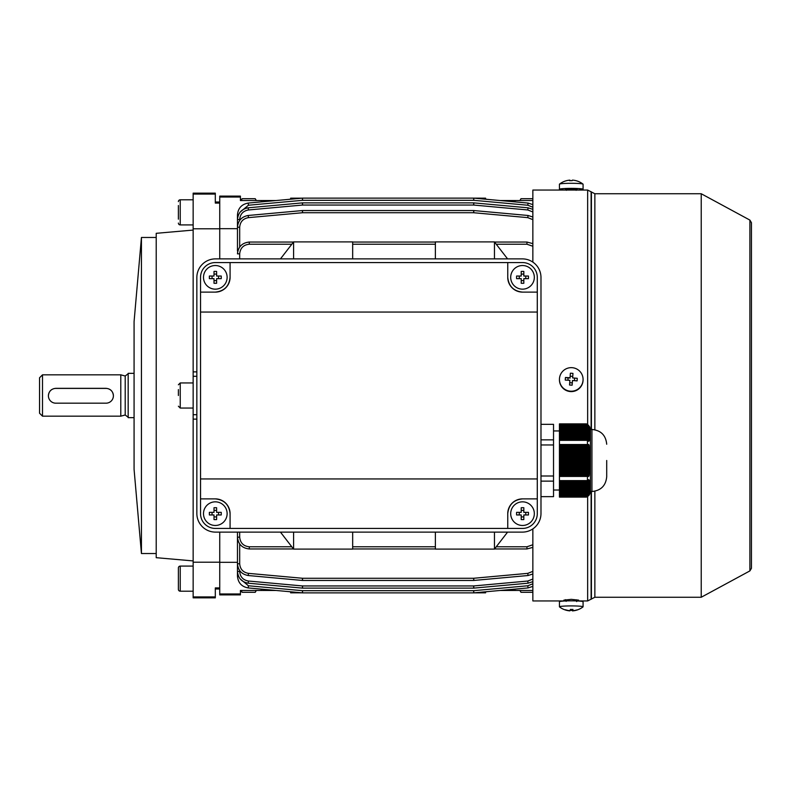 <?xml version="1.0" encoding="UTF-8"?>
<svg xmlns="http://www.w3.org/2000/svg" width="791" height="791" viewBox="0 0 791 791"><rect width="100%" height="100%" fill="white"/><g stroke="black" fill="none" stroke-linecap="round" stroke-linejoin="round"><path stroke-width="1.19" d="M261.455 589.137L261.099 590.462L240.415 590.462L242.115 592.291L241.304 590.462M256.076 590.462L255.266 592.291L242.115 592.291M276.01 590.462L256.324 590.462L255.266 592.291M219.74 593.962L240.415 593.962L240.415 594.891L219.74 594.891L219.74 587.911L219.74 588.979L215.31 588.979M237.686 251.568L237.468 253.862C238.22 246.733 242.155 242.797 249.284 242.046L293.501 242.046M494.543 242.046L526.954 242.046L532.857 243.628L526.954 242.046L526.954 244.221L496.224 244.221M435.376 548.954L352.667 548.954M496.224 546.779L526.954 546.779L526.954 548.954L532.857 547.372L526.954 548.954L494.543 548.954M237.468 562.332L219.74 562.332M240.415 593.962L240.415 590.462M276.01 200.538L256.324 200.538L255.266 198.709L242.115 198.709L240.415 200.538L261.099 200.538L261.455 201.863L290.544 199.223L261.455 201.863M240.415 200.538L240.415 197.038L219.74 197.038L219.74 258.884L219.74 228.797L193.152 228.797L193.152 194.072L215.31 194.072L215.31 193.152L193.152 193.152L193.152 194.072M219.74 228.668L237.468 228.668M240.415 197.038L240.415 196.109L219.74 196.109L219.74 197.038M193.152 596.928L193.152 562.203L219.74 562.203L219.74 532.116L219.74 587.911L215.31 587.911L215.31 597.848L193.152 597.848L193.152 596.928L215.31 596.928M239.683 544.03L239.683 563.795L237.468 563.756C238.061 570.4 241.651 574.325 248.206 575.522L302.35 580.446L248.206 575.522C241.651 574.325 238.061 570.4 237.468 563.756L237.468 532.116M352.667 242.046L435.376 242.046M293.501 548.954L249.284 548.954C242.155 548.203 238.22 544.267 237.468 537.138C238.22 544.267 242.155 548.203 249.284 548.954L249.284 546.779L291.82 546.779M237.468 250.905L237.468 227.244C238.061 220.6 241.651 216.675 248.206 215.478L302.35 210.554L248.206 215.478C241.651 216.675 238.061 220.6 237.468 227.244L239.683 227.205L239.683 246.97M302.548 210.544A2.215 2.215 0 0 0 302.35 210.554A2.215 2.215 0 0 1 302.548 210.544L302.548 212.73L302.35 210.554A2.215 2.215 0 0 1 302.548 210.544L473.68 210.544A2.215 2.215 0 0 1 473.878 210.554L528.022 215.478L473.878 210.554L473.68 212.73L302.548 212.73L248.414 217.644C243.074 218.623 240.167 221.806 239.683 227.205M237.468 238.051L237.468 219.572C238.061 212.927 241.651 209.002 248.206 207.806L302.35 202.882L248.206 207.806C241.651 209.002 238.061 212.927 237.468 219.572L239.683 219.532L239.683 220.353M532.857 211.968L527.824 209.971L473.68 205.047L302.548 205.047L302.548 202.872A2.215 2.215 0 0 0 302.35 202.882A2.215 2.215 0 0 1 302.548 202.872L473.68 202.872L302.548 202.872A2.215 2.215 0 0 0 302.35 202.882L302.548 205.047L248.414 209.971C243.074 210.95 240.167 214.134 239.683 219.532L239.683 219.532M237.468 230.408L237.468 214.836C238.061 208.191 241.651 204.266 248.206 203.069L302.35 198.145L302.548 200.311L248.414 205.235L240.029 212.215M532.857 207.222L527.824 205.235L473.68 200.311L302.548 200.311L302.548 198.136A2.215 2.215 0 0 0 302.35 198.145A2.215 2.215 0 0 1 302.548 198.136A2.215 2.215 0 0 0 302.35 198.145A2.215 2.215 0 0 1 302.548 198.136L473.68 198.136A2.215 2.215 0 0 1 473.878 198.145L485.595 198.175L485.684 199.223L514.783 201.863L515.139 200.538L532.857 200.538M302.548 198.136L473.68 198.136A2.215 2.215 0 0 1 473.878 198.145L528.022 203.069L473.878 198.145L473.68 200.311L473.68 198.136A2.215 2.215 0 0 1 473.878 198.145A2.215 2.215 0 0 0 473.68 198.136M528.022 583.194L532.857 581.662L528.022 583.194L527.824 581.029L473.68 585.953L473.68 588.128A2.215 2.215 0 0 0 473.878 588.118L528.022 583.194L473.878 588.118L473.68 585.953L302.548 585.953L302.548 588.128L473.68 588.128L302.548 588.128A2.215 2.215 0 0 1 302.35 588.118L248.206 583.194C241.651 581.998 238.061 578.073 237.468 571.428C238.061 578.073 241.651 581.998 248.206 583.194L248.414 581.029L302.548 585.953L302.35 588.118M238.467 576.204L237.468 576.164C238.061 582.809 241.651 586.734 248.206 587.931L302.35 592.855L248.206 587.931C241.651 586.734 238.061 582.809 237.468 576.164L237.468 560.592M527.824 585.765L528.022 587.931L532.857 586.398L528.022 587.931L473.878 592.855A2.215 2.215 0 0 1 473.68 592.864L302.548 592.864L302.548 590.689L473.68 590.689L527.824 585.765L532.857 583.778M527.824 573.356L528.022 575.522L532.857 573.989L528.022 575.522L473.878 580.446A2.215 2.215 0 0 1 473.68 580.456L302.548 580.456L302.548 578.27L473.68 578.27L527.824 573.356L532.857 571.359M532.857 590.462L515.139 590.462L514.783 589.137L485.684 591.777L485.595 592.825L473.878 592.855L473.68 590.689L473.68 592.864A2.215 2.215 0 0 0 473.878 592.855A2.215 2.215 0 0 1 473.68 592.864M473.878 202.882A2.215 2.215 0 0 0 473.68 202.872A2.215 2.215 0 0 1 473.878 202.882A2.215 2.215 0 0 0 473.68 202.872L473.68 205.047L473.878 202.882L528.022 207.806L532.857 209.338L528.022 207.806L527.824 209.971M291.82 244.221L249.284 244.221L249.284 242.046C242.155 242.797 238.22 246.733 237.468 253.862L239.683 253.822L239.683 258.884M248.414 205.235L248.206 203.069C241.651 204.266 238.061 208.191 237.468 214.836L238.467 214.796M528.022 203.069L532.857 204.602L528.022 203.069L527.824 205.235M528.022 215.478L532.857 217.011L528.022 215.478L527.824 217.644L473.68 212.73L473.68 210.544M302.004 592.825L290.633 592.825L290.544 591.777M290.544 199.223L290.633 198.175L302.004 198.175M302.35 592.855A2.215 2.215 0 0 0 302.548 592.864A2.215 2.215 0 0 1 302.35 592.855L302.548 590.689L248.414 585.765L240.029 578.785M473.878 580.446L473.68 578.27L473.68 580.456A2.215 2.215 0 0 0 473.878 580.446M302.548 580.456A2.215 2.215 0 0 1 302.35 580.446A2.215 2.215 0 0 0 302.548 580.456A2.215 2.215 0 0 1 302.35 580.446L302.548 578.27L248.414 573.356C243.074 572.377 240.167 569.194 239.683 563.795M280.459 532.116L293.59 549.102L352.667 549.102L352.667 532.116M293.59 549.063L293.59 532.116M507.585 532.116L494.454 549.102L435.376 549.102L435.376 532.116M494.454 549.063L494.454 532.116M494.454 258.884L494.454 241.898L435.376 241.898L435.376 258.884M507.585 258.884L494.454 241.937M293.59 258.884L293.59 241.898L352.667 241.898L352.667 258.884M280.459 258.884L293.59 241.937M241.295 200.538L242.115 198.709M255.266 198.709L256.076 200.538M576.145 600.834L578.646 600.142L571.26 599.351L563.874 600.142L566.376 600.834M565.506 600.942L532.857 600.942L532.857 528.882M532.857 262.118L532.857 190.058L587.654 190.058L587.654 424.441M701.231 193.746L749.898 220.096L749.898 570.904L701.231 597.254L701.231 193.746L594.862 193.746L587.654 190.058M751.45 567.829L751.45 222.696L751.45 567.829M751.45 564.883L751.45 225.653M751.45 226.117L751.45 565.347M590.274 459.897L590.274 461.074L559.445 461.074L559.445 459.897L590.452 459.897L590.452 458.711L559.445 458.711L559.445 457.534L590.442 457.534L590.432 456.348L559.445 456.348L559.445 455.171L590.412 455.171L590.383 453.985L559.445 453.985L559.445 452.808L590.333 452.808L590.264 451.621L559.445 451.621L559.445 450.445L590.155 450.445L590.017 449.258L559.445 449.258L559.445 448.082L589.829 448.082L589.572 446.895L559.445 446.895L559.445 448.082M589.453 426.576L586.467 423.877L590.462 429.473L590.462 491.508L591.935 491.508C600.903 490.628 605.827 485.704 606.707 476.736L606.707 460.491M587.436 440.35L587.436 444.532L559.445 444.532L559.445 440.35L587.436 440.35L588.781 441.348L589.236 440.755L588.158 439.727L588.702 439.143L589.572 440.162L589.107 438.55L589.414 437.957L590.017 438.985L589.641 437.364L589.829 436.78L590.264 437.799L590.066 435.594L590.383 436.622L590.264 428.94L589.107 426.141L589.829 427.17M588.702 446.895L588.158 445.719L589.236 445.719L588.781 444.532L559.445 444.532L559.445 446.895M589.107 448.082L589.414 449.258M589.641 450.445L589.829 451.621M589.967 452.808L590.066 453.985M590.145 455.171L590.195 456.348M590.234 457.534L590.264 458.711M588.158 439.727L559.445 439.727L559.445 439.143L588.702 439.143M589.107 438.55L559.445 438.55L559.445 437.957L589.414 437.957M589.641 437.364L559.445 437.364L559.445 436.78L589.829 436.78M589.967 436.187L559.445 436.187L559.445 435.594L590.066 435.594M590.145 435.001L559.445 435.001L559.445 434.417L590.195 434.417M590.234 433.824L559.445 433.824L559.445 433.231L590.264 433.231M590.274 432.637L559.445 432.637L559.445 432.054L590.274 432.054M590.264 431.461L559.445 431.461L559.445 430.868L590.234 430.868M590.195 430.274L559.445 430.274L559.445 429.691L590.145 429.691M590.066 429.098L559.445 429.098L559.445 428.504L589.967 428.504M589.829 427.911L559.445 427.911L559.445 427.328L589.641 427.328M589.414 426.735L559.445 426.735L559.445 426.141L589.107 426.141M588.158 496.016L559.445 496.016L559.445 495.423L588.702 495.423L588.158 496.016L589.236 494.988L588.682 495.581M589.107 494.83L559.445 494.83L559.445 494.237L589.414 494.237L589.107 494.83L589.829 493.811L589.453 494.395M589.641 493.653L559.445 493.653L559.445 493.06L589.829 493.06L589.641 493.653L590.155 492.625L589.898 493.218M589.967 492.467L559.445 492.467L559.445 491.873L590.066 491.873L589.967 492.467L590.333 491.448L590.155 492.032M590.145 491.29L559.445 491.29L559.445 490.697L590.195 490.697L590.145 491.29L590.412 490.262L590.284 490.855M590.234 490.104L559.445 490.104L559.445 489.51L590.264 489.51L590.234 490.104L590.442 489.085L590.353 489.669M590.274 488.927L559.445 488.927L559.445 488.334L590.274 488.334L590.274 488.927L590.452 487.899L590.383 488.492M590.264 487.74L559.445 487.74L559.445 487.147L590.234 487.147L590.264 487.74L590.452 486.722L590.373 487.305M590.195 486.564L559.445 486.564L559.445 485.971L590.145 485.971L590.195 486.564L590.432 485.536L590.323 486.129M590.066 485.377L559.445 485.377L559.445 484.784L589.967 484.784L590.066 485.377L590.383 484.359L590.234 484.942M589.829 484.201L559.445 484.201L559.445 483.608L589.641 483.608L589.829 484.201L590.264 483.172L590.046 483.766M589.414 483.014L559.445 483.014L559.445 482.421L589.107 482.421L589.414 483.014L590.017 481.996L589.71 482.579M588.158 475.253L559.445 475.253L559.445 474.076L588.702 474.076L588.158 475.253L589.236 475.253L588.722 476.439M589.107 472.889L559.445 472.889L559.445 471.713L589.414 471.713L589.107 472.889L589.799 472.889M589.641 470.526L559.445 470.526L559.445 469.35L589.829 469.35L590.017 471.713L589.414 471.713M589.967 468.163L559.445 468.163L559.445 466.987L590.066 466.987L589.829 469.35M590.145 465.8L559.445 465.8L559.445 464.624L590.195 464.624L590.066 466.987M590.234 463.437L559.445 463.437L559.445 462.26L590.264 462.26L590.195 464.624M559.445 438.55L559.445 439.143M559.445 437.364L559.445 437.957M559.445 436.187L559.445 436.78M559.445 435.001L559.445 435.594M559.445 433.824L559.445 434.417M559.445 432.637L559.445 433.231M559.445 431.461L559.445 432.054M559.445 430.274L559.445 430.868M559.445 429.098L559.445 429.691M559.445 427.911L559.445 428.504M559.445 426.735L559.445 427.328M588.702 425.548L559.445 425.548L559.445 426.141M559.445 425.548L559.445 423.877L586.467 423.877M590.462 491.508L586.467 497.094L559.445 497.094L559.445 496.58L587.436 496.58L586.467 497.094L588.781 495.581M559.445 496.016L559.445 496.58M559.445 494.83L559.445 495.423M559.445 493.653L559.445 494.237M559.445 492.467L559.445 493.06M559.445 491.29L559.445 491.873M559.445 490.104L559.445 490.697M559.445 488.927L559.445 489.51M559.445 487.74L559.445 488.334M559.445 486.564L559.445 487.147M559.445 485.377L559.445 485.971M559.445 484.201L559.445 484.784M559.445 483.014L559.445 483.608M559.445 481.838L559.445 481.244L588.158 481.244L588.702 481.838L559.445 481.838L559.445 482.421M559.445 480.621L559.445 476.439L587.436 476.439L587.436 480.621L559.445 480.621L559.445 481.244M559.445 475.253L559.445 476.439M559.445 472.889L559.445 474.076M559.445 470.526L559.445 471.713M559.445 468.163L559.445 469.35M559.445 465.8L559.445 466.987M559.445 463.437L559.445 464.624M559.445 461.074L559.445 462.26M559.445 458.711L559.445 459.897M559.445 456.348L559.445 457.534M559.445 453.985L559.445 455.171M559.445 451.621L559.445 452.808M559.445 449.258L559.445 450.445M559.445 439.727L559.445 440.35M540.985 496.639L553.532 496.639L553.532 424.332L540.985 424.332M553.532 439.855L540.985 439.855M553.532 444.967L540.985 444.967M553.532 476.004L540.985 476.004M553.532 481.126L540.985 481.126M587.436 424.401L559.445 424.401M588.158 424.965L559.445 424.965M588.158 445.719L559.445 445.719M590.264 462.26L590.274 461.074M588.702 474.076L589.572 474.076L589.829 472.889M587.436 476.439L588.781 476.439M588.158 481.244L589.236 480.216L588.781 479.633L587.436 480.621M589.107 482.421L589.572 480.809L588.702 481.838M589.641 483.608L590.155 482.579M589.967 484.784L590.333 483.766M590.145 485.971L590.412 484.942M590.234 487.147L590.442 486.129M590.274 488.334L590.452 487.305M590.264 489.51L590.452 488.492M590.195 490.697L590.432 489.669M590.066 491.873L590.383 490.855M589.829 493.06L590.264 492.032M589.414 494.237L590.017 493.218M588.702 495.423L589.572 494.395M589.236 480.216L588.089 480.216M589.829 481.403L589.127 481.403M589.236 440.755L588.089 440.755M589.829 439.569L589.127 439.569M534.33 513.656A11.816 11.816 0 0 0 522.515 501.84A11.816 11.816 0 0 0 510.699 513.656A11.816 11.816 0 0 0 522.515 525.471A11.816 11.816 0 0 0 534.33 513.656M516.592 512.36A18.786 9.393 90 0 0 516.563 513.656A18.786 9.393 90 0 0 516.592 514.961L521.22 514.961L521.22 519.588A18.786 9.393 0 0 0 523.82 519.588L523.82 514.961L528.447 514.961A18.786 9.393 -90 0 0 528.467 513.656A18.786 9.393 -90 0 0 528.447 512.36L523.82 512.36L523.82 507.723A18.786 9.393 180 0 0 521.22 507.723L521.22 512.36L516.592 512.36M525.778 512.36L525.778 514.961M523.82 516.918L521.22 516.918M519.262 514.961L519.262 512.36M521.22 510.403L523.82 510.403M565.911 599.855L565.367 599.697M583.046 601.793A11.816 0.9 180 0 0 583.076 601.733A11.816 0.9 180 0 0 571.666 600.834A11.816 0.9 180 0 0 559.474 601.664A11.816 0.9 180 0 0 559.445 601.733L559.445 606.806A11.816 0.9 180 0 0 559.504 606.895A19.202 19.202 0 0 0 569.856 610.86A19.152 1.305 90.3 0 1 569.856 610.86A19.152 1.305 90.3 0 1 569.836 610.86M570.163 610.355A18.786 16.898 172.2 0 0 570.855 610.365A18.786 16.898 172.2 0 0 572.15 610.336A19.152 1.305 -89.7 0 0 572.466 610.879A19.152 19.053 42.1 0 0 577.084 610.009A18.786 1.819 -119.8 0 0 577.114 609.999A19.202 19.202 0 0 0 583.016 606.895A11.816 0.9 180 0 0 583.046 606.865A11.816 0.9 180 0 0 583.076 606.806A11.816 0.9 180 0 0 572.071 605.916A11.816 0.9 180 0 0 559.474 606.746A11.816 0.9 180 0 0 559.445 606.806M577.114 609.999A18.786 1.819 -119.8 0 0 577.262 609.812A19.152 19.053 -137.9 0 1 572.644 610.682A19.152 1.305 -89.7 0 0 572.961 609.436A18.786 15.474 -174 0 1 571.666 609.466A18.786 15.474 -174 0 1 570.37 609.426A19.152 1.305 90.3 0 1 570.054 610.672A19.152 19.053 -137.9 0 1 565.436 609.752L565.258 609.95A19.152 19.053 42.1 0 0 569.876 610.86L569.876 610.652M572.466 609.456L572.466 610.879A19.202 19.202 0 0 0 573.366 610.8M572.644 609.446L572.644 610.682M572.18 609.466L572.15 610.336M565.506 190.058A11.816 0.9 0 0 1 559.474 189.336A11.816 0.9 0 0 1 559.445 189.267A11.816 0.9 0 0 1 570.855 188.377A11.816 0.9 0 0 1 583.046 189.207A11.816 0.9 0 0 1 583.076 189.267A11.816 0.9 0 0 1 577.015 190.058M559.474 184.254A11.816 0.9 0 0 1 559.445 184.194A11.816 0.9 0 0 1 559.504 184.105A11.816 0.9 0 0 1 570.449 183.304A11.816 0.9 0 0 1 583.016 184.105A11.816 0.9 0 0 1 583.046 184.135A11.816 0.9 0 0 1 583.076 184.194L583.076 189.267M569.876 180.664L569.876 180.14A19.152 1.305 89.7 0 0 569.856 180.14A19.152 1.305 89.7 0 0 569.56 180.684A18.786 16.898 7.8 0 1 570.855 180.635A18.786 16.898 7.8 0 1 572.15 180.664A19.152 1.305 -90.3 0 1 572.466 180.121A19.152 19.053 137.9 0 1 577.084 180.991A18.786 1.819 -60.2 0 1 577.114 181.001A19.202 19.202 0 0 1 583.016 184.105M565.258 181.05A19.152 19.053 137.9 0 1 569.836 180.14M572.466 180.121L572.466 180.121A19.202 19.202 0 0 1 573.366 180.2M500.219 200.538L519.914 200.538L520.962 198.709L532.857 198.709M520.152 200.538L520.962 198.709M500.219 590.462L519.914 590.462L520.962 592.291L520.152 590.462M520.962 592.291L532.857 592.291M559.445 379.433L559.445 379.818A11.816 11.786 -0 0 0 570.855 391.594A11.816 11.786 -0 0 0 583.076 379.818L583.076 379.433A11.816 11.786 -0 0 0 572.071 367.677A11.816 11.786 -0 0 0 559.445 379.433A11.816 11.786 -0 0 0 570.449 391.189A11.816 11.786 -0 0 0 583.076 379.433M569.56 385.009A18.786 8.137 3.8 0 0 570.855 385.118A18.786 8.137 3.8 0 0 572.15 385.187L572.466 380.511A19.152 1.453 3.9 0 1 577.084 380.896A18.786 9.284 -83.6 0 0 577.262 378.306A19.152 1.453 -176.1 0 0 572.644 377.93L572.961 373.392A18.786 10.599 -175.9 0 0 571.666 373.273A18.786 10.599 -175.9 0 0 570.37 373.214L570.054 377.752A19.152 1.453 -176.1 0 0 565.436 377.505A18.786 9.452 91.4 0 0 565.258 380.085A19.152 1.453 3.9 0 1 569.876 380.333L569.56 385.009L569.876 380.333M567.948 380.224L568.096 378.039L570.054 377.752M570.054 378.167L570.37 373.214M570.182 376.219L572.753 376.397M577.262 378.306L572.644 377.93M574.602 378.474L574.444 380.669M572.308 382.874L569.738 382.706M568.096 378.039L565.436 377.505M227.126 277.344A11.816 11.816 0 0 0 215.31 265.529A11.816 11.816 0 0 0 203.495 277.344A11.816 11.816 0 0 0 215.31 289.16A11.816 11.816 0 0 0 227.126 277.344M209.378 276.039A18.786 9.393 90 0 0 209.358 277.344A18.786 9.393 90 0 0 209.378 278.64L214.005 278.64L214.005 283.277A18.786 9.393 0 0 0 216.605 283.277L216.605 278.64L221.243 278.64A18.786 9.393 -90 0 0 221.262 277.344A18.786 9.393 -90 0 0 221.243 276.039L216.605 276.039L216.605 271.412A18.786 9.393 180 0 0 214.005 271.412L214.005 276.039L209.378 276.039M218.563 276.039L218.563 278.64M216.605 280.597L214.005 280.597M212.047 278.64L212.047 276.039M214.005 274.082L216.605 274.082M227.126 513.656A11.816 11.816 0 0 0 215.31 501.84A11.816 11.816 0 0 0 203.495 513.656A11.816 11.816 0 0 0 215.31 525.471A11.816 11.816 0 0 0 227.126 513.656M209.378 512.36A18.786 9.393 90 0 0 209.358 513.656A18.786 9.393 90 0 0 209.378 514.961L214.005 514.961L214.005 519.588A18.786 9.393 0 0 0 216.605 519.588L216.605 514.961L221.243 514.961A18.786 9.393 -90 0 0 221.262 513.656A18.786 9.393 -90 0 0 221.243 512.36L216.605 512.36L216.605 507.723A18.786 9.393 180 0 0 214.005 507.723L214.005 512.36L209.378 512.36M218.563 512.36L218.563 514.961M216.605 516.918L214.005 516.918M212.047 514.961L212.047 512.36M214.005 510.403L216.605 510.403M48.409 395.797A7.386 7.386 180 0 0 55.795 403.183L106.014 403.183A7.386 7.386 180 0 0 113.4 395.797A7.386 7.386 180 0 0 106.014 388.411L55.795 388.411A7.386 7.386 180 0 0 48.409 395.797L48.409 395.727C48.844 391.238 51.306 388.776 55.795 388.332L106.014 388.332C110.503 388.767 112.965 391.238 113.4 395.727L113.4 395.797M42.506 416.175L39.55 413.228L39.55 377.772L42.506 374.825L42.506 416.175L120.786 416.175L120.786 374.825L42.506 374.825M134.075 417.658L128.172 417.658L128.172 373.342L134.075 373.342M178.38 589.354L178.38 567.938A1.849 1.849 0 0 1 180.229 566.089L180.229 591.203A1.849 1.849 0 0 1 178.38 589.354M193.152 566.089L180.229 566.089M193.152 591.203L180.229 591.203M534.33 277.344A11.816 11.816 0 0 0 522.515 265.529A11.816 11.816 0 0 0 510.699 277.344A11.816 11.816 0 0 0 522.515 289.16A11.816 11.816 0 0 0 534.33 277.344M516.592 276.039A18.786 9.393 90 0 0 516.563 277.344A18.786 9.393 90 0 0 516.592 278.64L521.22 278.64L521.22 283.277A18.786 9.393 0 0 0 523.82 283.277L523.82 278.64L528.447 278.64A18.786 9.393 -90 0 0 528.467 277.344A18.786 9.393 -90 0 0 528.447 276.039L523.82 276.039L523.82 271.412A18.786 9.393 180 0 0 521.22 271.412L521.22 276.039L516.592 276.039M525.778 276.039L525.778 278.64M523.82 280.597L521.22 280.597M519.262 278.64L519.262 276.039M521.22 274.082L523.82 274.082M178.38 219.176L178.38 205.531M178.38 201.646A1.849 1.849 0 0 1 180.229 199.797L180.229 224.911A1.849 1.849 0 0 1 178.38 223.062M193.152 224.911L180.229 224.911M193.152 199.797L180.229 199.797M178.38 395.5L178.38 389.587M215.31 292.116A14.772 14.772 0 0 0 230.082 277.344C229.143 286.253 224.219 291.177 215.31 292.116L200.538 292.116L200.538 277.344A14.772 14.772 0 0 1 215.31 262.572L522.515 262.572A14.772 14.772 0 0 1 537.287 277.344L537.287 292.116L522.515 292.116C513.616 291.177 508.692 286.253 507.753 277.344A14.772 14.772 0 0 0 522.515 292.116M200.538 292.116L200.538 513.656A14.772 14.772 0 0 0 215.31 528.428L522.515 528.428A14.772 14.772 0 0 0 537.287 513.656L537.287 498.884L522.515 498.884A14.772 14.772 0 0 0 507.753 513.656C508.692 504.747 513.616 499.823 522.515 498.884M200.538 498.884L215.31 498.884A14.772 14.772 0 0 1 230.082 513.656L230.082 528.428M215.31 498.884C224.219 499.823 229.143 504.747 230.082 513.656M507.753 528.428L507.753 513.656M200.538 478.95L537.287 478.95L537.287 498.884M537.287 478.95L537.287 292.116M200.538 312.05L537.287 312.05M215.459 258.884A18.608 18.608 0 0 0 196.85 277.493L196.85 513.507A18.608 18.608 0 0 0 215.459 532.116L522.376 532.116A18.608 18.608 0 0 0 540.985 513.507L540.985 277.493A18.608 18.608 0 0 0 522.376 258.884L215.459 258.884M230.082 262.572L230.082 277.344M507.753 277.344L507.753 262.572M215.31 202.021L219.74 202.021L219.74 203.089L215.31 203.089L215.31 194.072M193.152 560.918L156.213 557.685L156.213 233.315L193.152 230.082M156.213 237.468L141.441 237.468L141.441 553.532L156.213 553.532M141.441 553.532L134.075 469.35L134.075 321.65L141.441 237.468M196.85 371.869L193.152 371.869L193.152 414.702L196.85 414.702M193.152 376.298L196.85 376.298M193.152 414.702L193.152 419.131L196.85 419.131M193.152 562.203L193.152 419.131M193.152 371.869L193.152 228.797M532.857 219.641L527.824 217.644M249.284 244.221C243.49 244.824 240.286 248.028 239.683 253.822M532.857 246.248L526.954 244.221M352.667 546.779L435.376 546.779M526.954 546.779L532.857 544.752M435.376 244.221L352.667 244.221M239.683 532.116L239.683 537.178C240.286 542.972 243.49 546.176 249.284 546.779M527.824 581.029L532.857 579.032M239.683 570.647L239.683 571.468C240.167 576.866 243.074 580.05 248.414 581.029M239.683 571.468L237.468 571.428M237.468 537.138L239.683 537.178M248.206 215.478L248.414 217.644M248.206 207.806L248.414 209.971M248.206 587.931L248.414 585.765M248.206 575.522L248.414 573.356M701.231 597.254L594.862 597.254L587.654 600.942L587.654 496.53M591.114 599.281L591.114 491.508M591.114 429.473L591.114 191.719M591.411 598.916L591.411 491.508M591.411 429.473L591.411 192.084M594.862 597.254L594.862 491.211M594.862 429.76L594.862 193.746M590.462 429.473L591.935 429.473L591.935 491.508M577.153 189.237L565.367 189.306M128.172 417.262L125.205 414.988L125.205 376.012L128.172 373.738M193.152 382.943L180.229 382.943L180.229 408.057L178.38 406.208M749.898 220.096L751.45 222.696M749.898 570.904L751.45 568.304M587.654 600.942L577.015 600.942M591.935 429.473C600.913 430.344 605.827 435.268 606.707 444.235M553.532 430.947L559.445 430.947M553.532 490.025L559.445 490.025M576.649 599.825L576.135 600.695L576.698 601.575M566.129 601.358L565.99 599.855M583.076 601.733L583.076 606.806M565.872 189.435L566.386 190.305M569.856 180.14A19.202 19.202 0 0 0 559.504 184.105M559.445 189.267L559.445 184.194M576.52 189.454L576.135 190.305M125.205 376.012L120.786 374.825M125.205 414.988L120.786 416.175M180.229 382.943L178.38 384.792M193.152 408.057L180.229 408.057"/></g></svg>
